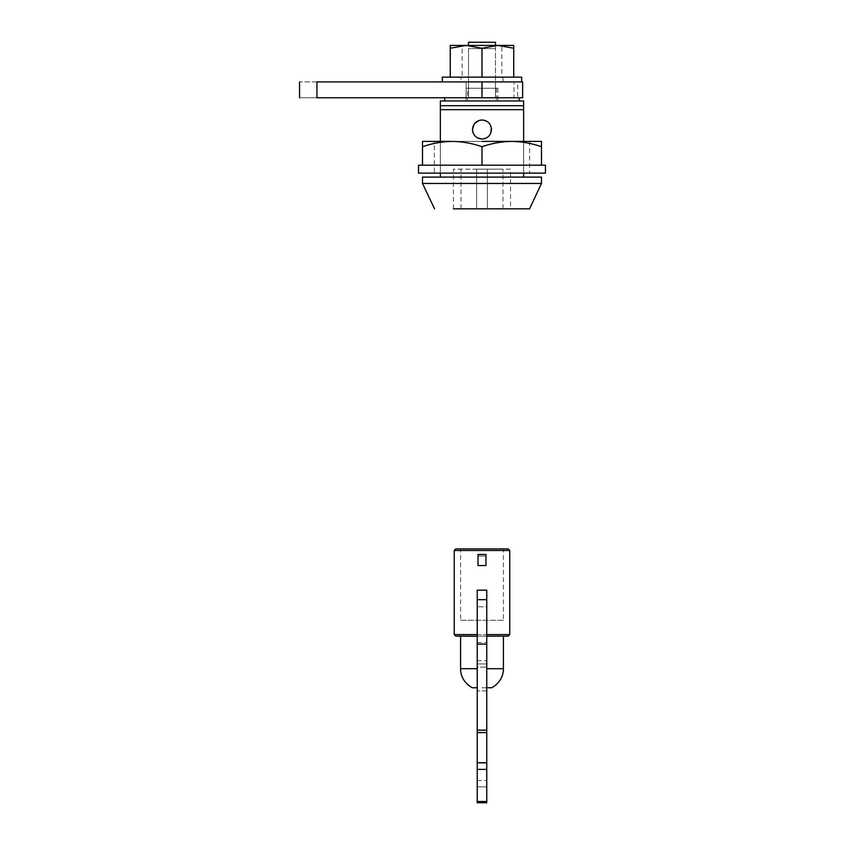 <?xml version="1.0" encoding="UTF-8"?>
<svg xmlns="http://www.w3.org/2000/svg" width="845" height="845" viewBox="0 0 845 845"><rect width="100%" height="100%" fill="white"/><g stroke="black" fill="none" stroke-linecap="round" stroke-linejoin="round"><path stroke-width="0.63" stroke-dasharray="4.22 3.17" d="M418.655 173.13L545.331 173.13M434.488 173.13L481.988 173.13L434.393 173.13L434.393 141.4L529.583 141.4L529.583 173.13L481.988 173.13L529.498 173.13M418.655 165.197L545.331 165.197M461.032 81.912L481.988 81.912L460.969 81.912L460.969 77.148L503.018 77.148L503.018 81.912L481.988 81.912L502.944 81.912M502.944 77.148L461.032 77.148M521.534 77.148L442.326 77.148M497.673 45.419L481.988 48.26L466.303 45.419L513.718 45.419L513.718 48.26L498.043 45.419L501.824 45.419L501.824 77.148L481.988 77.148L501.761 77.148M465.944 45.419L450.258 48.26L450.258 45.419L481.988 45.419L462.162 45.419L462.162 77.148L481.988 77.148L462.226 77.148M501.761 45.419L481.988 45.419M513.718 48.26L513.718 77.148L450.258 77.148L513.718 77.148M481.988 48.26L481.988 77.148M450.258 48.26L450.258 77.148M434.488 141.4L451.769 141.4C441.882 141.59 432.133 143.354 422.5 146.713L422.5 141.4L481.988 141.4M422.5 146.713L422.5 165.197L541.487 165.197L541.487 141.4L512.081 141.4C522.136 141.601 531.938 143.365 541.487 146.713M452.719 141.4C462.733 141.611 472.492 143.386 481.988 146.713C491.663 143.344 501.465 141.569 511.394 141.4L512.081 141.4M481.988 146.713L481.988 165.197M495.476 45.419L495.476 97.777L468.51 97.777L495.476 97.777L468.51 97.777L495.476 97.777L495.476 48.598L468.51 48.598L468.51 97.777L468.51 48.598L495.476 48.598L495.476 42.25M468.51 42.25L468.51 45.419M472.915 132.369L473.168 133.077M476.728 137.439L477.488 137.893M480.161 120.17L479.147 120.423M474.584 123.528L474.119 124.162M491.357 127.796L489.836 124.12M488.209 122.303L487.227 121.553M485.695 120.74L484.618 120.36M481.999 139.024L483.91 138.833M485.59 138.316L486.614 137.83M488.663 136.298L489.582 135.253M489.699 135.094L490.839 133.024M467.57 88.26L497.863 88.26L466.123 88.26L467.57 88.26L467.57 100.946L523.636 100.946L523.636 105.709L440.351 105.709L440.351 177.101L523.636 177.101L440.351 177.101M496.416 88.26L496.416 100.946M466.123 88.26L466.123 100.946L467.57 100.946M497.863 88.26L497.863 100.946M440.351 141.4L440.351 173.13M523.636 141.4L523.636 173.13M440.351 109.67L523.636 109.67L523.636 177.101M523.636 109.67L523.636 105.709M466.123 100.946L440.351 100.946L440.351 105.709M422.616 177.101L541.37 177.101M422.616 183.45L541.487 183.45M453.438 208.831L453.438 169.169L476.643 169.169L476.643 208.831L460.969 208.831L460.969 169.169L476.643 169.169L476.643 208.831L476.643 169.169L487.343 169.169L476.643 169.169L476.643 208.831L487.343 208.831L453.438 208.831L529.583 208.831M529.445 208.831L541.37 183.45M503.018 208.831L487.343 208.831L487.343 169.169L487.343 208.831L476.643 208.831L487.343 208.831L487.343 169.169L487.343 208.831L510.549 208.831L510.549 169.169L487.343 169.169L503.018 169.169L503.018 208.831M476.643 169.169L487.343 169.169L476.643 169.169M460.62 620.304L481.988 620.304L460.578 620.304L460.578 548.912L481.988 548.912L455.814 548.912M503.366 620.304L481.988 620.304L503.409 620.304L503.409 548.912L481.988 548.912L503.409 548.912M509.746 634.584L454.24 634.584L455.814 636.169L508.172 636.169M454.24 632.662L454.24 550.496L509.757 550.496L509.757 632.662M481.988 687.735C494.652 687.735 494.652 687.735 481.988 687.735L486.752 687.735M486.752 636.169L477.235 636.169M503.409 636.169L460.578 636.169L503.409 636.169M478.027 554.468L485.959 554.468L485.959 565.569L478.027 565.569L478.027 556.052L485.959 556.052L478.027 556.052L478.027 554.468M477.235 590.159L486.752 590.159L486.752 606.816L477.235 606.816L486.752 606.816L486.752 644.101L477.235 644.101L477.235 663.938L477.235 644.101L486.752 644.101L486.752 663.938L486.752 644.101L477.235 644.101L486.752 644.101L477.235 644.101L477.235 590.159M477.235 634.584L481.988 634.584M477.235 663.938L486.752 663.938L477.235 663.938L486.752 663.938L486.752 667.149L486.752 663.938L477.235 663.938L477.235 667.149L477.235 663.938M477.235 769.436L477.235 786.885L486.752 786.885L486.752 780.537L486.752 786.885L477.235 786.885L477.235 763.088L486.752 763.088L486.752 780.537L486.752 763.088L477.235 763.088L477.235 769.436L486.752 769.436L477.235 769.436M477.235 667.149L477.235 690.904L486.752 690.904L486.752 667.149L486.752 690.904L477.235 690.904L477.235 667.149L486.752 667.149L477.235 667.149M477.235 801.493L486.752 801.493L486.752 802.75L477.235 802.75L486.752 802.75L477.235 802.75L477.235 729.869L486.752 729.869L486.752 644.101M477.235 729.869L477.235 644.101M477.235 769.52L486.752 769.52L486.752 729.869M486.752 801.493L486.752 769.52M468.51 81.912L468.51 97.777L468.51 81.912L495.476 81.912L468.51 81.912M495.476 81.912L495.476 97.777L495.476 81.912M466.123 97.777L316.928 97.777C294.25 97.777 294.25 97.777 316.928 97.777L316.928 81.912C294.25 81.912 294.25 81.912 316.928 81.912L466.123 81.912L466.123 97.777L517.689 97.777L517.689 81.912L466.123 81.912L466.123 97.777M522.632 97.777L513.971 97.777L513.971 81.912L522.632 81.912M460.578 668.691L477.235 668.691M486.752 668.691L503.409 668.691M477.235 780.537L486.752 780.537L477.235 780.537M477.235 642.517L486.752 642.517M477.235 660.684L486.752 660.684M477.235 732.594L486.752 732.594M477.235 762.729L486.752 762.729"/><path stroke-width="1.27" d="M541.487 146.713C531.811 143.344 522.009 141.569 512.081 141.4L541.487 141.4L541.487 165.197L481.988 165.197L545.447 165.197L545.447 173.13L418.539 173.13L418.539 165.197L481.988 165.197L422.5 165.197L422.5 141.4L451.769 141.4C441.766 141.611 432.006 143.386 422.5 146.713M442.326 81.912L442.326 77.148M442.453 77.148L521.65 77.148L521.65 81.912M481.988 45.419L498.043 45.419L513.718 48.26L513.718 45.419L497.673 45.419L481.988 48.26L481.988 77.148M462.162 45.419L497.673 45.419M513.718 48.26L513.718 77.148M450.258 48.26L465.944 45.419L450.258 45.419L450.258 77.148M465.944 45.419L481.988 48.26M529.583 141.4L481.988 141.4M512.081 141.4L511.394 141.4C501.338 141.601 491.536 143.365 481.988 146.713C472.366 143.354 462.606 141.59 452.719 141.4M481.988 146.713L481.988 165.197M495.476 42.25L468.51 42.25L495.476 42.25L495.476 45.419M468.51 45.419L468.51 42.25M474.119 124.162L472.471 129.507L472.915 132.369M473.168 133.077L474.732 135.654M475.186 136.161L476.728 137.439M477.488 137.893L481.999 139.024C476.326 138.495 473.158 135.411 472.482 129.76C472.915 123.845 476.084 120.592 481.988 119.99L480.161 120.17M479.147 120.423L474.584 123.528M490.839 133.024L491.357 127.796M489.836 124.12L488.801 122.852M487.227 121.553L485.695 120.74M484.618 120.36L481.988 119.99C487.66 120.518 490.839 123.602 491.505 129.253C491.061 135.168 487.892 138.422 481.999 139.024M483.91 138.833L485.59 138.316M486.614 137.83L487.164 137.503M487.354 137.376L488.663 136.298M440.351 109.67L440.351 100.946L523.636 100.946L523.636 109.67L440.351 109.67L440.351 141.4M440.351 173.13L440.351 177.101M523.636 109.67L523.636 141.4M523.636 173.13L523.636 177.101M523.636 105.709L440.351 105.709M529.583 208.831L541.487 183.45L541.487 177.101L422.5 177.101L422.5 183.45L434.541 208.831L422.5 183.45M541.37 183.45L422.616 183.45M529.445 208.831L453.438 208.831M460.62 548.912L503.366 548.912M477.235 636.169L455.814 636.169L454.24 634.584L477.235 634.584M509.746 550.496L454.23 550.496L455.814 548.912L508.172 548.912L509.757 550.496L509.746 634.584L486.752 634.584M454.23 550.496L454.24 634.584M503.409 636.169L503.409 668.691C503.588 672.757 501.993 681.926 491.801 687.735L486.752 687.735M477.235 687.735L472.186 687.735L477.235 687.735M508.172 636.169L509.746 634.595L508.172 636.169L486.752 636.169M508.172 548.912L503.409 548.912M485.959 554.468L485.959 565.569L478.027 565.569L478.027 554.468L485.959 554.468M486.752 644.101L477.235 644.101L477.235 590.159L486.752 590.159L486.752 802.75L477.235 802.75L486.752 802.75M477.235 644.101L477.235 802.75M481.988 97.777L522.632 97.777L522.632 81.912L481.988 81.912L481.988 97.777L316.928 97.777C294.25 97.777 294.25 97.777 316.928 97.777L316.928 81.912L481.988 81.912M316.928 81.912C294.25 81.912 294.25 81.912 316.928 81.912M477.235 668.691L460.578 668.691C460.398 672.757 461.993 681.926 472.186 687.735M503.409 668.691L486.752 668.691M477.235 732.594L486.752 732.594M477.235 762.729L486.752 762.729M477.235 730.186L486.752 730.186M477.235 599.686L486.752 599.686M477.235 801.493L486.752 801.493M477.235 769.394L486.752 769.394M444.713 97.777L444.713 100.946M519.274 100.946L519.274 97.777M460.578 636.169L460.578 668.691M299.553 97.777L299.553 81.912"/></g></svg>
